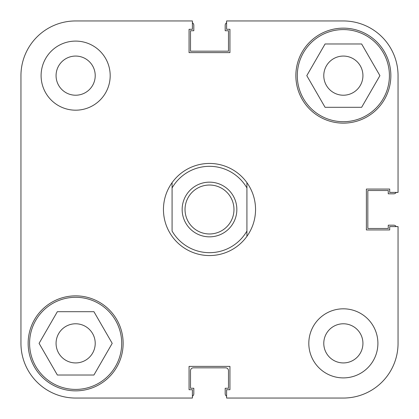 <?xml version="1.0" encoding="UTF-8"?>
<svg xmlns="http://www.w3.org/2000/svg" width="419" height="419" viewBox="0 0 419 419"><rect width="100%" height="100%" fill="white"/><g stroke="black" fill="none" stroke-linecap="round" stroke-linejoin="round"><path stroke-width="0.63" d="M29.587 343.355A46.059 46.059 0 0 1 75.645 297.296A46.059 46.059 0 0 1 121.704 343.355A46.059 46.059 0 0 1 75.645 389.413A46.059 46.059 0 0 1 29.587 343.355M297.296 75.645A46.059 46.059 0 0 1 343.355 29.587A46.059 46.059 0 0 1 389.413 75.645A46.059 46.059 0 0 1 343.355 121.704A46.059 46.059 0 0 1 297.296 75.645M56.067 75.645A19.573 19.573 0 0 0 75.645 95.218A19.573 19.573 0 0 0 95.218 75.645A19.573 19.573 0 0 0 75.645 56.067A19.573 19.573 0 0 0 56.067 75.645M323.782 343.355A19.573 19.573 0 0 0 343.355 362.933A19.573 19.573 0 0 0 362.933 343.355A19.573 19.573 0 0 0 343.355 323.782A19.573 19.573 0 0 0 323.782 343.355M308.813 343.355A34.541 34.541 0 0 0 343.355 377.901A34.541 34.541 0 0 0 377.901 343.355A34.541 34.541 0 0 0 343.355 308.813A34.541 34.541 0 0 0 308.813 343.355M41.099 75.645A34.541 34.541 0 0 0 75.645 110.187A34.541 34.541 0 0 0 110.187 75.645A34.541 34.541 0 0 0 75.645 41.099A34.541 34.541 0 0 0 41.099 75.645M28.146 343.355A47.499 47.499 0 0 0 75.645 390.854A47.499 47.499 0 0 0 123.139 343.355A47.499 47.499 0 0 0 75.645 295.861A47.499 47.499 0 0 0 28.146 343.355M295.861 75.645A47.499 47.499 0 0 0 343.355 123.139A47.499 47.499 0 0 0 390.854 75.645A47.499 47.499 0 0 0 343.355 28.146A47.499 47.499 0 0 0 295.861 75.645M362.933 75.645A19.573 19.573 0 0 1 343.355 95.218A19.573 19.573 0 0 1 323.782 75.645A19.573 19.573 0 0 1 343.355 56.067A19.573 19.573 0 0 1 362.933 75.645M95.218 343.355A19.573 19.573 0 0 1 75.645 362.933A19.573 19.573 0 0 1 56.067 343.355A19.573 19.573 0 0 1 75.645 323.782A19.573 19.573 0 0 1 95.218 343.355M398.05 192.4L398.05 75.645L398.05 192.4L389.701 192.4L389.701 189.063L366.384 189.063L366.384 229.937L389.701 229.937L389.701 226.6L398.05 226.6L398.05 343.355A54.695 54.695 0 0 1 343.355 398.05L226.6 398.05L226.6 389.701L229.937 389.701L229.937 366.384L189.063 366.384L189.063 389.701L192.4 389.701L192.4 398.05L75.645 398.05A54.695 54.695 0 0 1 20.95 343.355L20.95 236.845M398.05 75.645A54.695 54.695 0 0 0 343.355 20.95L226.6 20.95L226.6 29.299L229.937 29.299L229.937 52.616L189.063 52.616L189.063 29.299L192.4 29.299L192.4 20.95L75.645 20.95A54.695 54.695 0 0 0 20.95 75.645L20.95 343.355M361.639 107.311L325.076 107.311L306.792 75.645L325.076 43.979L361.639 43.979L379.918 75.645L361.639 107.311M93.924 375.021L57.361 375.021L39.082 343.355L57.361 311.689L93.924 311.689L112.208 343.355L93.924 375.021M192.4 20.95L75.645 20.95M20.95 182.155L20.95 75.645M192.4 398.05L75.645 398.05M192.4 396.206A2.881 2.881 0 0 0 193.814 393.734L193.814 388.261L190.504 388.261L190.504 370.705A2.881 2.881 0 0 1 193.379 367.824L225.621 367.824A2.881 2.881 0 0 1 228.496 370.705L228.496 388.261L225.186 388.261L225.186 393.734A2.881 2.881 0 0 0 226.6 396.206M396.206 226.6A2.881 2.881 0 0 0 393.734 225.186L388.261 225.186L388.261 228.496L367.824 228.496L367.824 190.504L388.261 190.504L388.261 193.814L393.734 193.814A2.881 2.881 0 0 0 396.206 192.4M226.6 22.794A2.881 2.881 0 0 0 225.186 25.266L225.186 30.739L228.496 30.739L228.496 51.176L190.504 51.176L190.504 30.739L193.814 30.739L193.814 25.266A2.881 2.881 0 0 0 192.4 22.794M209.5 182.155A27.345 27.345 0 0 0 182.155 209.5A27.345 27.345 0 0 0 209.5 236.845A27.345 27.345 0 0 0 236.845 209.5A27.345 27.345 0 0 0 209.5 182.155M209.5 233.97A24.47 24.47 0 0 1 185.03 209.5A24.47 24.47 0 0 1 209.5 185.03A24.47 24.47 0 0 1 233.97 209.5A24.47 24.47 0 0 1 209.5 233.97M172.078 182.653C166.401 190.703 163.52 199.648 163.441 209.5C163.52 219.352 166.401 228.297 172.078 236.347A46.059 46.059 0 0 0 246.922 236.347C252.599 228.297 255.48 219.352 255.559 209.5C255.48 199.648 252.599 190.703 246.922 182.653A46.059 46.059 0 0 0 172.078 182.653L172.078 187.958A43.178 43.178 0 0 1 246.922 187.958L246.922 231.042A43.178 43.178 0 0 1 172.078 231.042L172.078 182.653M246.922 182.653L246.922 187.958L246.922 182.653M246.922 231.042L246.922 236.347L246.922 231.042"/></g></svg>
